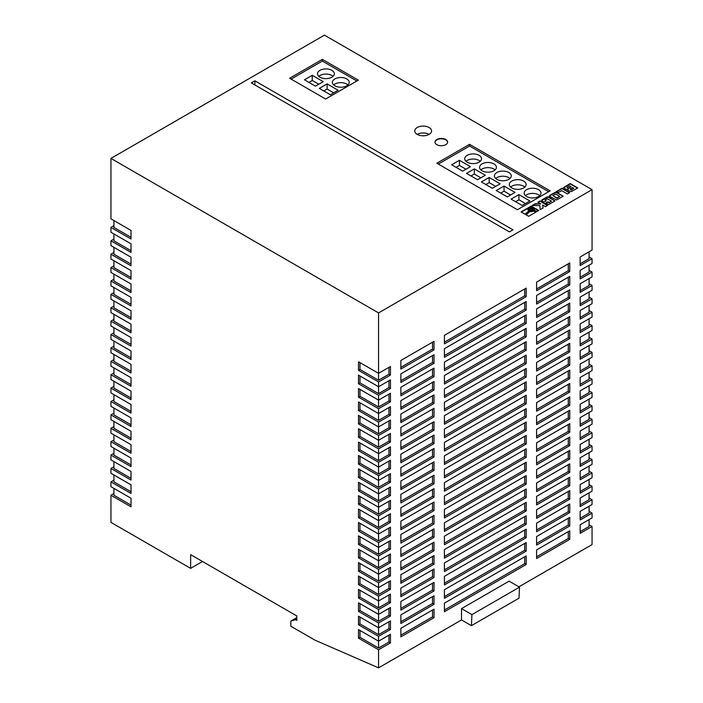 <?xml version="1.0" encoding="UTF-8"?>
<svg xmlns="http://www.w3.org/2000/svg" width="703" height="703" viewBox="0 0 703 703"><rect width="100%" height="100%" fill="white"/><g stroke="black" fill="none" stroke-linecap="round" stroke-linejoin="round"><path stroke-width="1.05" d="M532.505 208.65A2.012 1.16 0 0 0 530.308 208.396A2.012 1.16 0 0 0 529.06 209.468A2.012 1.16 0 0 0 529.658 210.294A2.012 1.16 0 0 0 531.855 210.548A2.012 1.16 0 0 0 533.094 209.468A2.012 1.16 0 0 0 532.505 208.65M533.076 209.643A2.012 1.16 0 0 0 532.505 208.993A2.012 1.16 0 0 0 530.449 208.712A2.012 1.16 0 0 0 529.087 209.643M429.111 127.507A8.41 4.859 0 0 0 419.946 126.461A8.41 4.859 0 0 0 414.752 130.943A8.41 4.859 0 0 0 417.213 134.378A8.41 4.859 0 0 0 426.378 135.433A8.41 4.859 0 0 0 431.572 130.943A8.41 4.859 0 0 0 429.111 127.507M429.111 134.378A8.41 4.859 0 0 0 417.213 134.378M479.059 155.319A8.41 4.859 0 0 0 469.894 154.273A8.41 4.859 0 0 0 464.709 158.755A8.41 4.859 0 0 0 467.17 162.191A8.41 4.859 0 0 0 476.335 163.245A8.41 4.859 0 0 0 481.529 158.755A8.41 4.859 0 0 0 479.059 155.319M480.246 161.33A8.41 4.859 0 0 0 479.059 160.469A8.41 4.859 0 0 0 465.984 161.33M493.928 163.904A8.41 4.859 0 0 0 484.762 162.85A8.41 4.859 0 0 0 479.578 167.34A8.41 4.859 0 0 0 482.038 170.776A8.41 4.859 0 0 0 491.204 171.822A8.41 4.859 0 0 0 496.397 167.34A8.41 4.859 0 0 0 493.928 163.904M495.114 169.915A8.41 4.859 0 0 0 493.928 169.054A8.41 4.859 0 0 0 480.852 169.915M508.796 172.49A8.41 4.859 0 0 0 499.631 171.435A8.41 4.859 0 0 0 494.437 175.926A8.41 4.859 0 0 0 496.907 179.353A8.41 4.859 0 0 0 506.072 180.407A8.41 4.859 0 0 0 511.266 175.926A8.41 4.859 0 0 0 508.796 172.49M509.983 178.5A8.41 4.859 0 0 0 508.796 177.639A8.41 4.859 0 0 0 495.72 178.5M523.665 181.075A8.41 4.859 0 0 0 514.499 180.021A8.41 4.859 0 0 0 509.306 184.502A8.41 4.859 0 0 0 511.775 187.938A8.41 4.859 0 0 0 520.941 188.993A8.41 4.859 0 0 0 526.125 184.502A8.41 4.859 0 0 0 523.665 181.075M524.851 187.077A8.41 4.859 0 0 0 523.665 186.225A8.41 4.859 0 0 0 510.589 187.077M538.533 189.661A8.41 4.859 0 0 0 529.368 188.606A8.41 4.859 0 0 0 524.174 193.088A8.41 4.859 0 0 0 526.644 196.524A8.41 4.859 0 0 0 535.809 197.578A8.41 4.859 0 0 0 540.994 193.088A8.41 4.859 0 0 0 538.533 189.661M539.719 195.662A8.41 4.859 0 0 0 538.533 194.81A8.41 4.859 0 0 0 525.457 195.662M334.848 85.792A8.41 4.859 180 0 1 332.387 82.356A8.41 4.859 180 0 1 337.581 77.875A8.41 4.859 180 0 1 346.746 78.929A8.41 4.859 180 0 1 349.206 82.356A8.41 4.859 180 0 1 344.013 86.847A8.41 4.859 180 0 1 334.848 85.792M347.923 84.931A8.41 4.859 0 0 0 346.746 84.079A8.41 4.859 0 0 0 333.661 84.931M319.979 77.207A8.41 4.859 180 0 1 317.519 73.78A8.41 4.859 180 0 1 322.712 69.289A8.41 4.859 180 0 1 331.878 70.344A8.41 4.859 180 0 1 334.338 73.78A8.41 4.859 180 0 1 329.145 78.261A8.41 4.859 180 0 1 319.979 77.207M333.055 76.355A8.41 4.859 0 0 0 331.878 75.493A8.41 4.859 0 0 0 318.802 76.355M445.764 139.528A6.309 3.638 0 0 0 438.883 138.737A6.309 3.638 0 0 0 434.99 142.103A6.309 3.638 0 0 0 436.835 144.677A6.309 3.638 0 0 0 443.716 145.468A6.309 3.638 0 0 0 447.609 142.103A6.309 3.638 0 0 0 445.764 139.528M447.6 142.278A6.309 3.638 0 0 0 445.764 139.871A6.309 3.638 0 0 0 439.024 139.053A6.309 3.638 0 0 0 434.999 142.278M131.013 391.123L131.013 399.699L110.942 388.118L110.942 392.924L131.013 404.506L131.013 413.092L110.942 401.51L110.942 406.316L131.013 417.898L131.013 426.484L110.942 414.893L110.942 419.7L131.013 431.291L131.013 439.876L110.942 428.285L110.942 433.092L131.013 444.683L131.013 453.268L110.942 441.677L110.942 446.484L131.013 458.075L131.013 466.66L110.942 455.069L110.942 459.876L131.013 471.467L131.013 480.044L110.942 468.462L110.942 473.268L131.013 484.85L131.013 493.436L110.942 481.854L110.942 486.661L131.013 498.242L131.013 506.828L110.942 495.237L110.942 522.364L190.636 568.375L190.636 554.641L296.789 615.925L296.789 620.389L295.594 619.703L290.84 621.074L290.84 626.232L314.926 640.134L378.557 667.85L378.557 649.748L390.455 642.876L390.455 634.299L378.557 641.162L378.557 636.356L390.455 629.493L390.455 620.907L378.557 627.77L378.557 622.963L390.455 616.1L390.455 607.515L378.557 614.378L378.557 609.571L390.455 602.708L390.455 594.123L378.557 600.995L378.557 596.188L390.455 589.316L390.455 580.731L378.557 587.603L378.557 582.796L390.455 575.924L390.455 567.339L378.557 574.21L378.557 569.404L390.455 562.532L390.455 553.955L378.557 560.818L378.557 556.011L390.455 549.148L390.455 540.563L378.557 547.426L378.557 542.619L390.455 535.756L390.455 527.171L378.557 534.034L378.557 529.227L390.455 522.364L390.455 513.779L378.557 520.651L378.557 515.844L390.455 508.972L390.455 500.387L378.557 507.258L378.557 502.452L390.455 495.58L390.455 486.994L378.557 493.866L378.557 489.06L390.455 482.188L390.455 473.611L378.557 480.474L378.557 475.667L390.455 468.804L390.455 460.219L378.557 467.082L378.557 462.275L390.455 455.412L390.455 446.827L378.557 453.69L378.557 448.883L390.455 442.02L390.455 433.435L378.557 440.298L378.557 435.491L390.455 428.628L390.455 420.043L378.557 426.914L378.557 422.108L390.455 415.236L390.455 406.65L378.557 413.522L378.557 408.715L390.455 401.844L390.455 393.267L378.557 400.13L378.557 395.323L390.455 388.46L390.455 379.875L378.557 386.738L378.557 381.931L390.455 375.068L390.455 366.483L378.557 373.346L378.557 312.914L110.942 158.412L110.942 218.844L131.013 230.426L131.013 239.011L110.942 227.429L110.942 232.236L131.013 243.818L131.013 252.403L110.942 240.813L110.942 245.619L131.013 257.21L131.013 265.796L110.942 254.205L110.942 259.012L131.013 270.602L131.013 279.188L110.942 267.597L110.942 272.404L131.013 283.994L131.013 292.58L110.942 280.989L110.942 285.796L131.013 297.387L131.013 305.963L110.942 294.381L110.942 299.188L131.013 310.77L131.013 319.355L110.942 307.773L110.942 312.58L131.013 324.162L131.013 332.747L110.942 321.157L110.942 325.964L131.013 337.554L131.013 346.14L110.942 334.549L110.942 339.356L131.013 350.946L131.013 359.532L110.942 347.941L110.942 352.748L131.013 364.339L131.013 372.924L110.942 361.333L110.942 366.14L131.013 377.731L131.013 386.316L110.942 374.725L110.942 379.532L131.013 391.123M358.486 638.157L359.971 637.305L378.557 648.034L378.557 641.162L358.486 629.572L358.486 638.157L378.557 649.748M358.486 624.765L359.971 623.913L378.557 634.642L378.557 627.77L358.486 616.188L358.486 624.765L378.557 636.356M358.486 611.382L359.971 610.52L378.557 621.25L378.557 614.378L358.486 602.796L358.486 611.382L378.557 622.963M358.486 597.989L359.971 597.128L378.557 607.858L378.557 600.995L358.486 589.404L358.486 597.989L378.557 609.571M358.486 584.597L359.971 583.736L378.557 594.466L378.557 587.603L358.486 576.012L358.486 584.597L378.557 596.188M358.486 571.205L359.971 570.344L378.557 581.073L378.557 574.21L358.486 562.62L358.486 571.205L378.557 582.796M358.486 557.813L359.971 556.961L378.557 567.69L378.557 560.818L358.486 549.228L358.486 557.813L378.557 569.404M358.486 544.421L359.971 543.568L378.557 554.298L378.557 547.426L358.486 535.844L358.486 544.421L378.557 556.011M358.486 531.037L359.971 530.176L378.557 540.906L378.557 534.034L358.486 522.452L358.486 531.037L378.557 542.619M358.486 517.645L359.971 516.784L378.557 527.514L378.557 520.651L358.486 509.06L358.486 517.645L378.557 529.227M358.486 504.253L359.971 503.392L378.557 514.121L378.557 507.258L358.486 495.668L358.486 504.253L378.557 515.844M358.486 490.861L359.971 490L378.557 500.729L378.557 493.866L358.486 482.276L358.486 490.861L378.557 502.452M358.486 477.469L359.971 476.608L378.557 487.337L378.557 480.474L358.486 468.883L358.486 477.469L378.557 489.06M358.486 464.077L359.971 463.224L378.557 473.954L378.557 467.082L358.486 455.491L358.486 464.077L378.557 475.667M358.486 450.685L359.971 449.832L378.557 460.562L378.557 453.69L358.486 442.108L358.486 450.685L378.557 462.275M358.486 437.301L359.971 436.44L378.557 447.17L378.557 440.298L358.486 428.716L358.486 437.301L378.557 448.883M358.486 423.909L359.971 423.048L378.557 433.777L378.557 426.914L358.486 415.324L358.486 423.909L378.557 435.491M358.486 410.517L359.971 409.656L378.557 420.385L378.557 413.522L358.486 401.931L358.486 410.517L378.557 422.108M358.486 397.125L359.971 396.264L378.557 406.993L378.557 400.13L358.486 388.539L358.486 397.125L378.557 408.715M358.486 383.733L359.971 382.88L378.557 393.61L378.557 386.738L358.486 375.147L358.486 383.733L378.557 395.323M358.486 370.34L359.971 369.488L378.557 380.218L378.557 373.346L358.486 361.764L358.486 370.34L378.557 381.931M589.079 256.955L592.058 258.669L580.16 265.541L580.16 256.955L592.058 250.083L592.058 189.661L324.443 35.15L110.942 158.412M589.079 270.347L592.058 272.061L580.16 278.924L580.16 270.347L592.058 263.476L592.058 258.669M589.079 283.731L592.058 285.453L580.16 292.316L580.16 283.731L592.058 276.868L592.058 272.061M589.079 297.123L592.058 298.845L580.16 305.708L580.16 297.123L592.058 290.26L592.058 285.453M589.079 310.515L592.058 312.237L580.16 319.1L580.16 310.515L592.058 303.652L592.058 298.845M589.079 323.907L592.058 325.621L580.16 332.493L580.16 323.907L592.058 317.044L592.058 312.237M589.079 337.299L592.058 339.013L580.16 345.885L580.16 337.299L592.058 330.428L592.058 325.621M589.079 350.692L592.058 352.405L580.16 359.268L580.16 350.692L592.058 343.82L592.058 339.013M589.079 364.084L592.058 365.797L580.16 372.66L580.16 364.084L592.058 357.212L592.058 352.405M589.079 377.467L592.058 379.189L580.16 386.052L580.16 377.467L592.058 370.604L592.058 365.797M589.079 390.859L592.058 392.582L580.16 399.445L580.16 390.859L592.058 383.996L592.058 379.189M589.079 404.251L592.058 405.965L580.16 412.837L580.16 404.251L592.058 397.388L592.058 392.582M589.079 417.644L592.058 419.357L580.16 426.229L580.16 417.644L592.058 410.772L592.058 405.965M589.079 431.036L592.058 432.749L580.16 439.621L580.16 431.036L592.058 424.164L592.058 419.357M589.079 444.428L592.058 446.141L580.16 453.004L580.16 444.428L592.058 437.556L592.058 432.749M589.079 457.811L592.058 459.534L580.16 466.397L580.16 457.811L592.058 450.948L592.058 446.141M589.079 471.203L592.058 472.926L580.16 479.789L580.16 471.203L592.058 464.34L592.058 459.534M589.079 484.595L592.058 486.309L580.16 493.181L580.16 484.595L592.058 477.732L592.058 472.926M589.079 497.988L592.058 499.701L580.16 506.573L580.16 497.988L592.058 491.116L592.058 486.309M589.079 511.38L592.058 513.093L580.16 519.965L580.16 511.38L592.058 504.508L592.058 499.701M589.079 524.772L592.058 526.485L580.16 533.349L580.16 524.772L592.058 517.9L592.058 513.093M518.911 586.82L592.058 544.588L592.058 526.485M113.921 354.47L113.921 361.333L131.013 371.202M113.921 341.078L113.921 347.941L131.013 357.809M113.921 327.686L113.921 334.549L131.013 344.426M113.921 394.638L113.921 401.51L131.013 411.378M113.921 367.854L113.921 374.725L131.013 384.594M113.921 381.246L113.921 388.118L131.013 397.986M113.921 260.734L113.921 267.597L131.013 277.465M113.921 274.117L113.921 280.989L131.013 290.857M113.921 247.342L113.921 254.205L131.013 264.082M113.921 233.95L113.921 240.813L131.013 250.69M113.921 287.509L113.921 294.381L131.013 304.25M113.921 314.294L113.921 321.157L131.013 331.034M113.921 300.902L113.921 307.773L131.013 317.642M113.921 434.814L113.921 441.677L131.013 451.546M113.921 408.03L113.921 414.893L131.013 424.77M113.921 421.422L113.921 428.285L131.013 438.162M113.921 474.982L113.921 481.854L131.013 491.722M113.921 488.374L113.921 495.237L131.013 505.114M113.921 461.59L113.921 468.462L131.013 478.33M113.921 448.198L113.921 455.069L131.013 464.938M110.942 441.677L113.921 439.964M110.942 428.285L113.921 426.572M110.942 414.893L113.921 413.179M110.942 401.51L113.921 399.787M110.942 388.118L113.921 386.395M110.942 374.725L113.921 373.003M110.942 361.333L113.921 359.62M110.942 347.941L113.921 346.228M110.942 334.549L113.921 332.835M110.942 321.157L113.921 319.443M110.942 307.773L113.921 306.051M110.942 294.381L113.921 292.659M110.942 280.989L113.921 279.276M110.942 267.597L113.921 265.883M110.942 254.205L113.921 252.491M110.942 240.813L113.921 239.099M110.942 227.429L113.921 225.707M110.942 495.237L113.921 493.524M110.942 481.854L113.921 480.131M110.942 468.462L113.921 466.739M110.942 455.069L113.921 453.356M113.921 220.557L113.921 227.429L131.013 237.298M526.195 524.341L526.195 515.756L444.419 562.962L444.419 571.548L526.195 524.341L524.71 523.48L524.71 516.617M434.015 577.558L434.015 568.973L400.859 588.112L400.859 596.698L434.015 577.558L432.53 576.697L432.53 569.834M536.6 509.745L536.6 518.331L569.755 499.192L569.755 490.606L536.6 509.745M434.015 590.951L434.015 582.365L400.859 601.504L400.859 610.09L434.015 590.951L432.53 590.089L432.53 583.226M536.6 523.137L536.6 531.723L569.755 512.584L569.755 503.998L536.6 523.137M526.195 551.117L526.195 542.54L444.419 589.747L444.419 598.332L526.195 551.117L524.71 550.264L524.71 543.393M434.015 604.343L434.015 595.757L400.859 614.897L400.859 623.482L434.015 604.343L432.53 603.482L432.53 596.61M526.195 537.733L526.195 529.148L444.419 576.355L444.419 584.94L526.195 537.733L524.71 536.872L524.71 530M536.6 536.53L536.6 545.115L569.755 525.967L569.755 517.39L536.6 536.53M526.195 484.165L526.195 475.58L444.419 522.795L444.419 531.38L526.195 484.165L524.71 483.312L524.71 476.441M536.6 482.961L536.6 491.546L569.755 472.407L569.755 463.822L536.6 482.961M536.6 469.578L536.6 478.154L569.755 459.015L569.755 450.43L536.6 469.578M434.015 537.382L434.015 528.805L400.859 547.945L400.859 556.53L434.015 537.382L432.53 536.53L432.53 529.658M536.6 496.353L536.6 504.939L569.755 485.799L569.755 477.214L536.6 496.353M434.015 564.166L434.015 555.581L400.859 574.729L400.859 583.305L434.015 564.166L432.53 563.305L432.53 556.442M526.195 510.949L526.195 502.364L444.419 549.57L444.419 558.156L526.195 510.949L524.71 510.088L524.71 503.225M526.195 497.557L526.195 488.972L444.419 536.187L444.419 544.763L526.195 497.557L524.71 496.696L524.71 489.833M434.015 550.774L434.015 542.189L400.859 561.337L400.859 569.922L434.015 550.774L432.53 549.922L432.53 543.05M526.195 564.509L526.195 555.924L444.419 603.139L444.419 611.724L526.195 564.509L524.71 563.657L524.71 556.785M434.015 617.726L434.015 609.15L400.859 628.289L400.859 636.874L434.015 617.726L432.53 616.874L432.53 610.002M536.6 549.922L536.6 558.498L569.755 539.359L569.755 530.774L536.6 549.922M434.015 430.262L434.015 421.677L400.859 440.816L400.859 449.402L434.015 430.262L432.53 429.401L432.53 422.538M536.6 362.449L536.6 371.035L569.755 351.887L569.755 343.31L536.6 362.449M536.6 375.841L536.6 384.427L569.755 365.279L569.755 356.693L536.6 375.841M526.195 377.036L526.195 368.46L444.419 415.666L444.419 424.252L526.195 377.036L524.71 376.184L524.71 369.312M526.195 350.261L526.195 341.676L444.419 388.882L444.419 397.467L526.195 350.261L524.71 349.4L524.71 342.537M434.015 403.478L434.015 394.893L400.859 414.032L400.859 422.617L434.015 403.478L432.53 402.617L432.53 395.754M536.6 335.665L536.6 344.25L569.755 325.111L569.755 316.526L536.6 335.665M526.195 363.653L526.195 355.068L444.419 402.274L444.419 410.86L526.195 363.653L524.71 362.792L524.71 355.92M434.015 416.87L434.015 408.285L400.859 427.424L400.859 436.009L434.015 416.87L432.53 416.009L432.53 409.146M536.6 349.057L536.6 357.642L569.755 338.503L569.755 329.918L536.6 349.057M526.195 310.085L526.195 301.499L444.419 348.714L444.419 357.3L526.195 310.085L524.71 309.232L524.71 302.36M434.015 363.302L434.015 354.725L400.859 373.864L400.859 382.45L434.015 363.302L432.53 362.449L432.53 355.577M536.6 295.497L536.6 304.074L569.755 284.935L569.755 276.349L536.6 295.497M434.015 376.694L434.015 368.108L400.859 387.256L400.859 395.842L434.015 376.694L432.53 375.841L432.53 368.97M536.6 308.889L536.6 317.466L569.755 298.327L569.755 289.741L536.6 308.889M526.195 336.869L526.195 328.283L444.419 375.499L444.419 384.075L526.195 336.869L524.71 336.008L524.71 329.145M434.015 390.086L434.015 381.501L400.859 400.648L400.859 409.225L434.015 390.086L432.53 389.225L432.53 382.362M526.195 323.477L526.195 314.891L444.419 362.107L444.419 370.692L526.195 323.477L524.71 322.615L524.71 315.752M536.6 322.273L536.6 330.858L569.755 311.719L569.755 303.134L536.6 322.273M526.195 443.997L526.195 435.412L444.419 482.618L444.419 491.204L526.195 443.997L524.71 443.136L524.71 436.273M434.015 497.214L434.015 488.629L400.859 507.768L400.859 516.354L434.015 497.214L432.53 496.353L432.53 489.49M526.195 430.605L526.195 422.02L444.419 469.226L444.419 477.812L526.195 430.605L524.71 429.744L524.71 422.881M536.6 429.401L536.6 437.987L569.755 418.847L569.755 410.262L536.6 429.401M536.6 456.185L536.6 464.771L569.755 445.623L569.755 437.038L536.6 456.185M434.015 523.999L434.015 515.413L400.859 534.552L400.859 543.138L434.015 523.999L432.53 523.137L432.53 516.266M526.195 470.773L526.195 462.196L444.419 509.403L444.419 517.988L526.195 470.773L524.71 469.92L524.71 463.049M536.6 442.793L536.6 451.379L569.755 432.231L569.755 423.654L536.6 442.793M434.015 510.606L434.015 502.021L400.859 521.16L400.859 529.746L434.015 510.606L432.53 509.745L432.53 502.882M526.195 457.389L526.195 448.804L444.419 496.01L444.419 504.596L526.195 457.389L524.71 456.528L524.71 449.656M536.6 389.234L536.6 397.81L569.755 378.671L569.755 370.086L536.6 389.234M434.015 457.038L434.015 448.461L400.859 467.6L400.859 476.186L434.015 457.038L432.53 456.185L432.53 449.314M526.195 403.821L526.195 395.235L444.419 442.451L444.419 451.036L526.195 403.821L524.71 402.96L524.71 396.097M526.195 390.429L526.195 381.843L444.419 429.058L444.419 437.644L526.195 390.429L524.71 389.576L524.71 382.704M434.015 443.655L434.015 435.069L400.859 454.208L400.859 462.794L434.015 443.655L432.53 442.793L432.53 435.922M526.195 417.213L526.195 408.628L444.419 455.843L444.419 464.419L526.195 417.213L524.71 416.352L524.71 409.489M434.015 470.43L434.015 461.845L400.859 480.993L400.859 489.569L434.015 470.43L432.53 469.578L432.53 462.706M536.6 402.617L536.6 411.202L569.755 392.063L569.755 383.478L536.6 402.617M434.015 483.822L434.015 475.237L400.859 494.376L400.859 502.961L434.015 483.822L432.53 482.961L432.53 476.098M536.6 416.009L536.6 424.594L569.755 405.455L569.755 396.87L536.6 416.009M526.195 296.692L526.195 288.116L444.419 335.322L444.419 343.908L526.195 296.692L524.71 295.84L524.71 288.968M434.015 349.918L434.015 341.333L400.859 360.472L400.859 369.057L434.015 349.918L432.53 349.057L432.53 342.185M536.6 282.105L536.6 290.691L569.755 271.543L569.755 262.966L536.6 282.105M378.557 667.85L461.52 619.949L471.414 625.661L471.924 614.633L519.499 587.163L509.095 581.153L461.52 608.622L461.52 619.949M378.557 312.914L592.058 189.661M254.864 80.819L251.296 82.875L509.394 231.885L512.962 229.828L254.864 80.819L254.864 84.931M567.409 193.931L569.658 192.631L562.066 188.255L556.671 191.365L558.507 192.429L561.662 190.61L567.409 193.931M531.336 211.348L529.86 211.216L525.914 214.723L528.647 216.304L536.336 211.867L533.428 210.777L531.336 211.691L529.86 211.559L526.143 214.863M567.892 190.372L571.205 191.691L577.787 187.938L570.195 183.562L563.525 187.596L566.108 189.406L568.103 189.239L567.892 190.372M549.799 196.427L556.609 199.977L563.191 196.181L555.924 191.989L549.746 195.364L549.799 196.427M547.909 201.796L545.66 203.097L548.771 204.503L554.992 200.917L548.472 196.814L547.004 196.945L541.925 199.88L541.662 200.742L543.955 202.113L546.213 200.812L545.01 200.118L547.391 198.747L551.486 201.102L549.105 202.482L547.909 201.796L545.95 203.264M537.848 202.236L540.73 203.905L535.291 203.712L532.109 205.548L539.895 205.548L540.132 209.679L543.085 207.974L542.619 204.995L545.431 206.62L547.681 205.32L540.089 200.944L537.848 202.236M534.087 208.747L534.104 210.179L537.233 211.348L538.753 210.478L531.169 206.093L521.064 211.919L525.009 214.204L528.814 210.83L527.821 209.38L528.77 208.141L531.503 207.605L534.087 208.747M322.361 59.36L289.654 78.244L325.63 99.009L358.337 80.124L322.361 59.36L322.361 61.073L291.139 79.096M469.551 144.335L436.835 163.219L517.426 209.74L550.133 190.856L469.551 144.335L469.551 146.048L438.329 164.08M190.636 568.375L202.526 561.504M471.414 625.661L518.99 598.2L519.499 587.163M471.924 614.633L461.52 608.622M296.789 617.647L290.84 621.074M296.789 619.018L295.594 619.703M580.16 263.818L589.079 258.669L589.079 251.806M378.557 380.218L388.97 374.207L388.97 367.344M388.97 374.207L390.455 375.068M536.6 288.968L568.27 270.69L568.27 263.818M568.27 270.69L569.755 271.543M400.859 367.344L432.53 349.057M444.419 342.185L524.71 295.84M359.971 369.488L359.971 362.616M580.16 277.21L589.079 272.061L589.079 265.198M580.16 397.731L589.079 392.582L589.079 385.71M580.16 370.947L589.079 365.797L589.079 358.925M580.16 384.339L589.079 379.189L589.079 372.318M580.16 437.899L589.079 432.749L589.079 425.886M580.16 411.114L589.079 405.965L589.079 399.102M580.16 424.507L589.079 419.357L589.079 412.494M580.16 303.995L589.079 298.845L589.079 291.973M580.16 317.387L589.079 312.237L589.079 305.366M580.16 290.603L589.079 285.453L589.079 278.581M580.16 330.77L589.079 325.621L589.079 318.758M580.16 357.555L589.079 352.405L589.079 345.542M580.16 344.162L589.079 339.013L589.079 332.15M580.16 478.075L589.079 472.926L589.079 466.054M580.16 491.467L589.079 486.309L589.079 479.446M580.16 451.291L589.079 446.141L589.079 439.27M580.16 464.683L589.079 459.534L589.079 452.662M580.16 518.243L589.079 513.093L589.079 506.23M580.16 531.635L589.079 526.485L589.079 519.622M580.16 504.851L589.079 499.701L589.079 492.838M378.557 514.121L388.97 508.111L388.97 501.248M388.97 508.111L390.455 508.972M378.557 500.729L388.97 494.727L388.97 487.856M388.97 494.727L390.455 495.58M378.557 487.337L388.97 481.335L388.97 474.463M388.97 481.335L390.455 482.188M378.557 554.298L388.97 548.287L388.97 541.415M388.97 548.287L390.455 549.148M378.557 527.514L388.97 521.503L388.97 514.64M388.97 521.503L390.455 522.364M378.557 540.906L388.97 534.895L388.97 528.032M388.97 534.895L390.455 535.756M378.557 420.385L388.97 414.383L388.97 407.512M388.97 414.383L390.455 415.236M378.557 433.777L388.97 427.767L388.97 420.904M388.97 427.767L390.455 428.628M378.557 406.993L388.97 400.991L388.97 394.119M388.97 400.991L390.455 401.844M378.557 393.61L388.97 387.599L388.97 380.727M388.97 387.599L390.455 388.46M378.557 447.17L388.97 441.159L388.97 434.296M388.97 441.159L390.455 442.02M378.557 473.954L388.97 467.943L388.97 461.071M388.97 467.943L390.455 468.804M378.557 460.562L388.97 454.551L388.97 447.688M388.97 454.551L390.455 455.412M378.557 594.466L388.97 588.455L388.97 581.592M388.97 588.455L390.455 589.316M378.557 567.69L388.97 561.679L388.97 554.808M388.97 561.679L390.455 562.532M378.557 581.073L388.97 575.072L388.97 568.2M388.97 575.072L390.455 575.924M378.557 634.642L388.97 628.631L388.97 621.76M388.97 628.631L390.455 629.493M378.557 648.034L388.97 642.024L388.97 635.152M388.97 642.024L390.455 642.876M378.557 621.25L388.97 615.239L388.97 608.376M388.97 615.239L390.455 616.1M378.557 607.858L388.97 601.847L388.97 594.984M388.97 601.847L390.455 602.708M536.6 422.881L568.27 404.594L568.27 397.731M568.27 404.594L569.755 405.455M400.859 501.248L432.53 482.961M536.6 409.489L568.27 391.202L568.27 384.339M568.27 391.202L569.755 392.063M400.859 487.856L432.53 469.578M444.419 462.706L524.71 416.352M400.859 461.071L432.53 442.793M444.419 435.922L524.71 389.576M444.419 449.314L524.71 402.96M400.859 474.463L432.53 456.185M536.6 396.097L568.27 377.81L568.27 370.947M568.27 377.81L569.755 378.671M444.419 502.882L524.71 456.528M400.859 528.032L432.53 509.745M536.6 449.656L568.27 431.378L568.27 424.507M568.27 431.378L569.755 432.231M444.419 516.266L524.71 469.92M400.859 541.415L432.53 523.137M536.6 463.049L568.27 444.771L568.27 437.899M568.27 444.771L569.755 445.623M536.6 436.273L568.27 417.986L568.27 411.114M568.27 417.986L569.755 418.847M444.419 476.098L524.71 429.744M400.859 514.64L432.53 496.353M444.419 489.49L524.71 443.136M536.6 329.145L568.27 310.858L568.27 303.995M568.27 310.858L569.755 311.719M444.419 368.97L524.71 322.615M400.859 407.512L432.53 389.225M444.419 382.362L524.71 336.008M536.6 315.752L568.27 297.466L568.27 290.603M568.27 297.466L569.755 298.327M400.859 394.119L432.53 375.841M536.6 302.36L568.27 284.082L568.27 277.21M568.27 284.082L569.755 284.935M400.859 380.727L432.53 362.449M444.419 355.577L524.71 309.232M536.6 355.92L568.27 337.642L568.27 330.77M568.27 337.642L569.755 338.503M400.859 434.296L432.53 416.009M444.419 409.146L524.71 362.792M536.6 342.537L568.27 324.25L568.27 317.387M568.27 324.25L569.755 325.111M400.859 420.904L432.53 402.617M444.419 395.754L524.71 349.4M444.419 422.538L524.71 376.184M536.6 382.704L568.27 364.426L568.27 357.555M568.27 364.426L569.755 365.279M536.6 369.312L568.27 351.034L568.27 344.162M568.27 351.034L569.755 351.887M400.859 447.688L432.53 429.401M536.6 556.785L568.27 538.507L568.27 531.635M568.27 538.507L569.755 539.359M400.859 635.152L432.53 616.874M444.419 610.002L524.71 563.657M400.859 568.2L432.53 549.922M444.419 543.05L524.71 496.696M444.419 556.442L524.71 510.088M400.859 581.592L432.53 563.305M536.6 503.225L568.27 484.938L568.27 478.075M568.27 484.938L569.755 485.799M400.859 554.808L432.53 536.53M536.6 476.441L568.27 458.154L568.27 451.291M568.27 458.154L569.755 459.015M536.6 489.833L568.27 471.546L568.27 464.683M568.27 471.546L569.755 472.407M444.419 529.658L524.71 483.312M536.6 543.393L568.27 525.115L568.27 518.243M568.27 525.115L569.755 525.967M444.419 583.226L524.71 536.872M400.859 621.768L432.53 603.482M444.419 596.61L524.71 550.264M536.6 530L568.27 511.722L568.27 504.851M568.27 511.722L569.755 512.584M400.859 608.376L432.53 590.089M536.6 516.617L568.27 498.33L568.27 491.467M568.27 498.33L569.755 499.192M400.859 594.984L432.53 576.697M444.419 569.834L524.71 523.48M359.971 597.128L359.971 590.265M359.971 610.52L359.971 603.649M359.971 637.305L359.971 630.433M359.971 623.913L359.971 617.041M359.971 570.344L359.971 563.481M359.971 556.961L359.971 550.089M359.971 583.736L359.971 576.873M359.971 449.832L359.971 442.96M359.971 463.224L359.971 456.352M359.971 436.44L359.971 429.568M359.971 382.88L359.971 376.008M359.971 396.264L359.971 389.4M359.971 423.048L359.971 416.185M359.971 409.656L359.971 402.793M359.971 530.176L359.971 523.304M359.971 516.784L359.971 509.921M359.971 543.568L359.971 536.697M359.971 476.608L359.971 469.745M359.971 490L359.971 483.137M359.971 503.392L359.971 496.529M548.648 191.717L469.551 146.048M489.174 177.464L481.397 181.963L492.399 188.307L500.176 183.817L489.174 177.464L489.174 182.622L485.852 184.537M515.044 192.402L504.042 186.049L496.265 190.539L507.267 196.893L515.044 192.402M470.439 166.655L459.437 160.302L451.66 164.792L462.662 171.145L470.439 166.655M529.913 200.988L518.911 194.634L511.125 199.125L522.127 205.478L529.913 200.988M485.307 175.232L474.305 168.887L466.528 173.377L477.53 179.731L485.307 175.232M356.852 80.986L322.361 61.073M304.469 79.817L312.246 75.318L323.248 81.671L315.471 86.161L304.469 79.817M330.34 94.747L319.338 88.393L327.115 83.903L338.117 90.256L330.34 94.747M333.661 92.831L327.115 89.053L323.802 90.968M327.115 89.053L327.115 83.903M318.793 84.246L312.246 80.476L312.246 75.318M312.246 80.476L308.933 82.392M480.843 177.815L474.305 174.036L474.305 168.887M474.305 174.036L470.984 175.952M525.449 203.562L518.911 199.784L518.911 194.634M518.911 199.784L515.589 201.699M465.984 169.23L459.437 165.451L459.437 160.302M459.437 165.451L456.115 167.367M510.58 194.977L504.042 191.198L504.042 186.049M504.042 191.198L500.721 193.114M495.712 186.392L489.174 182.622M528.586 211.023L527.821 209.38M538.454 210.645L531.169 206.436L521.362 212.095M534.342 209.468L534.236 209.951M547.382 205.496L540.089 201.286L538.146 202.411M543.041 208L542.619 204.995M540.73 203.905L535.291 204.055L532.707 205.548M551.486 201.102L549.105 202.824L547.909 202.139M545.915 200.988L545.01 200.118M554.939 200.996L548.103 197.068L541.547 200.583M563.138 196.26L555.924 192.332L549.395 196.049M552.857 195.592L556.943 198.299L559.685 196.374L555.59 194.01L552.857 195.592L556.943 197.956L559.685 196.374M529.711 209.468L531.081 210.61L532.452 209.468L531.081 208.677L529.711 209.468L531.081 210.259L532.452 209.468M568.103 189.239L567.822 190.223M577.488 188.114L570.195 183.905L563.569 187.868M570.071 189.01L571.249 190.118L573.859 188.263L572.55 187.508L570.195 188.87L571.249 189.775L573.859 188.263M566.952 187.367L568.455 188.474L571.091 186.664L569.632 185.82L566.952 187.367L568.455 188.132L571.091 186.664M535.976 212.078L533.428 211.12L531.336 211.691M569.36 192.807L562.066 188.597L556.969 191.541"/></g></svg>
